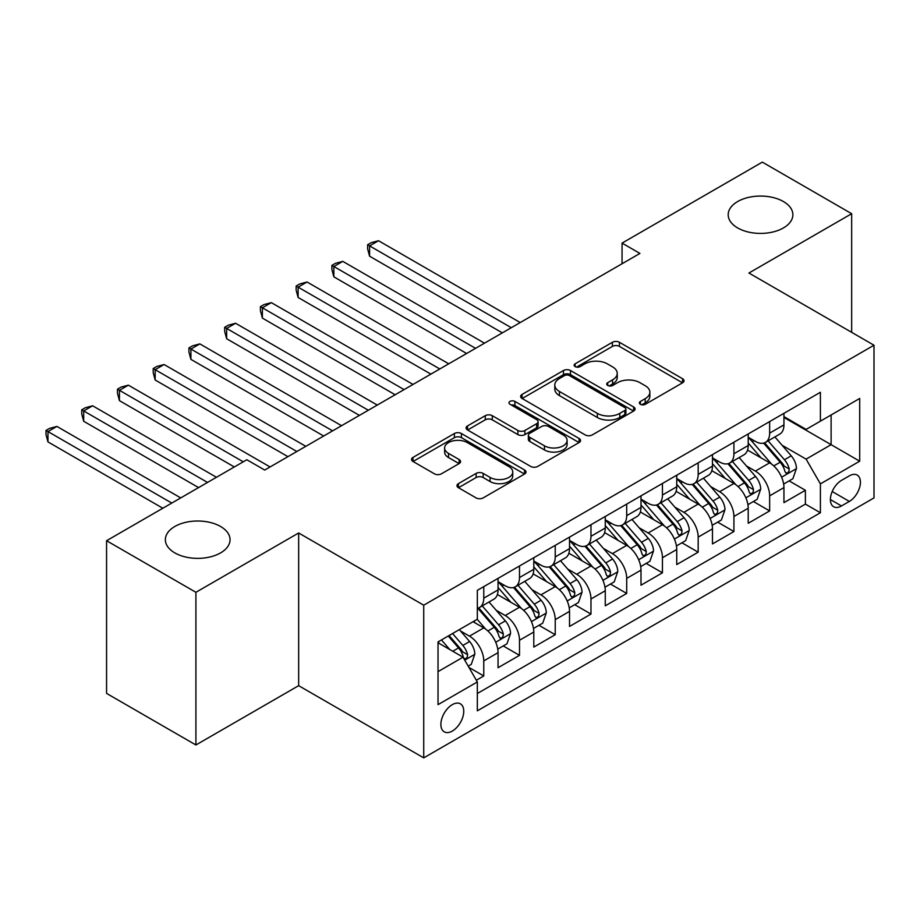 <?xml version="1.0" encoding="UTF-8"?>
<svg xmlns="http://www.w3.org/2000/svg" width="920" height="920" viewBox="0 0 920 920"><rect width="100%" height="100%" fill="white"/><g stroke="black" fill="none" stroke-linecap="round" stroke-linejoin="round"><path stroke-width="1.38" d="M640.389 404.305A3.473 2.001 0 0 0 645.299 404.305L682.571 382.789A4.956 2.864 0 0 0 684.02 380.753A4.956 2.864 0 0 0 682.571 378.729L619.424 342.286A4.956 2.864 0 0 0 612.409 342.286L575.149 363.803A3.473 2.001 0 0 0 574.126 365.217A3.473 2.001 0 0 0 575.149 366.631A3.473 2.001 0 0 0 580.06 366.631L584.878 363.848A15.87 9.165 0 0 1 607.327 363.848L612.594 366.884A15.87 9.165 0 0 1 617.24 373.37A15.87 9.165 0 0 1 612.594 379.845L607.763 382.628A3.473 2.001 0 0 0 606.751 384.054A3.473 2.001 0 0 0 607.763 385.468A3.473 2.001 0 0 0 612.674 385.468L617.504 382.685A15.87 9.165 0 0 1 639.952 382.685L645.207 385.721A15.87 9.165 0 0 1 649.865 392.196A15.87 9.165 0 0 1 645.207 398.682L640.389 401.465A3.473 2.001 0 0 0 639.365 402.879A3.473 2.001 0 0 0 640.389 404.305L640.389 401.465M220.57 526.481A32.349 18.676 0 0 0 185.322 522.433A32.349 18.676 0 0 0 165.358 539.695A32.349 18.676 0 0 0 174.823 552.897A32.349 18.676 0 0 0 210.082 556.945A32.349 18.676 0 0 0 230.046 539.695A32.349 18.676 0 0 0 220.57 526.481M783.414 201.537A32.349 18.676 0 0 0 748.155 197.489A32.349 18.676 0 0 0 728.192 214.739A32.349 18.676 0 0 0 737.668 227.941A32.349 18.676 0 0 0 772.915 231.989A32.349 18.676 0 0 0 792.879 214.739A32.349 18.676 0 0 0 783.414 201.537M452.318 731.055A16.169 9.338 120 0 0 462.886 716.806A16.169 9.338 120 0 0 460.402 703.846A16.169 9.338 120 0 0 452.318 704.639A16.169 9.338 120 0 0 441.749 718.899A16.169 9.338 120 0 0 444.233 731.848A16.169 9.338 120 0 0 452.318 731.055M458.424 483.632A4.956 2.864 0 0 0 456.975 485.656A4.956 2.864 0 0 0 458.424 487.692L476.134 497.916A4.956 2.864 0 0 0 483.149 497.916L524.549 474.018A4.956 2.864 0 0 0 525.998 471.994A4.956 2.864 0 0 0 524.549 469.97L461.403 433.515A4.956 2.864 0 0 0 454.388 433.515L412.999 457.412A4.956 2.864 0 0 0 411.55 459.436A4.956 2.864 0 0 0 412.999 461.46L434.401 473.811A4.956 2.864 0 0 0 441.416 473.811L459.126 463.588A4.956 2.864 0 0 0 460.575 461.564A4.956 2.864 0 0 0 459.126 459.54L448.511 453.41A13.271 7.659 0 0 1 444.624 447.994A13.271 7.659 0 0 1 452.824 440.921A13.271 7.659 0 0 1 467.279 442.577L508.852 466.578A13.271 7.659 0 0 1 512.739 471.994A13.271 7.659 0 0 1 504.539 479.067A13.271 7.659 0 0 1 490.084 477.411L483.149 473.409A4.956 2.864 0 0 0 476.134 473.409L458.424 483.632L458.424 487.692M298.655 532.979L195.914 592.296L106.57 540.718L106.57 693.404L195.914 744.981L298.655 685.664L423.729 757.873L423.729 605.199L298.655 532.979L298.655 685.664M851.667 332.339L851.667 213.704L748.926 273.022L874 345.23L423.729 605.199M851.667 213.704L762.323 162.127L622.058 243.11L622.058 263.741M106.57 540.718L246.836 459.735L264.707 470.062L639.929 253.425L622.058 243.11M585.223 434.93A4.956 2.864 0 0 0 592.25 434.93L633.638 411.033A4.956 2.864 0 0 0 635.087 409.009A4.956 2.864 0 0 0 633.638 406.985L570.492 370.53A4.956 2.864 0 0 0 563.477 370.53L522.088 394.427A4.956 2.864 0 0 0 520.639 396.451A4.956 2.864 0 0 0 522.088 398.475L585.223 434.93M511.382 405.053A3.473 2.001 0 0 1 514.901 405.536L514.901 401.419L579.094 438.472A4.956 2.864 0 0 1 580.543 440.496A4.956 2.864 0 0 1 579.094 442.531L537.694 466.428A4.956 2.864 0 0 1 530.679 466.428L467.544 429.973L467.544 425.914A4.956 2.864 0 0 0 466.095 427.949A4.956 2.864 0 0 0 467.544 429.973M467.544 425.914L485.254 415.69A4.956 2.864 0 0 1 492.269 415.69L517.879 430.479A4.956 2.864 0 0 0 524.894 430.479L536.647 423.694A4.956 2.864 0 0 0 538.096 421.671A4.956 2.864 0 0 0 536.647 419.647L509.99 404.248A3.473 2.001 0 0 1 508.967 402.834A3.473 2.001 0 0 1 511.117 400.982A3.473 2.001 0 0 1 514.901 401.419M476.353 680.248L483.759 675.97L468.935 667.402M460.494 630.97L469.464 636.145A20.217 11.672 60 0 1 483.759 660.905L498.053 652.648L498.053 667.713L519.501 655.339L503.24 645.943M496.236 610.328L505.206 615.514A20.217 11.672 60 0 1 519.501 640.274L533.795 632.017L533.795 647.082L555.231 634.696L538.971 625.312M531.967 589.697L540.937 594.883A20.217 11.672 60 0 1 555.231 619.643L569.526 611.386L569.526 626.451L590.973 614.065L574.712 604.681M567.709 569.066L576.679 574.252A20.217 11.672 60 0 1 590.973 599.012L605.268 590.755L605.268 605.82L626.704 593.434L610.443 584.05M603.439 548.435L612.409 553.621A20.217 11.672 60 0 1 626.704 578.381L640.998 570.124L640.998 585.189L662.446 572.803L646.185 563.419M639.181 527.804L648.151 532.99A20.217 11.672 60 0 1 662.446 557.738L676.74 549.493L676.74 564.558L698.176 552.172L681.915 542.788M674.912 507.173L683.882 512.348A20.217 11.672 60 0 1 698.176 537.107L712.471 528.862L712.471 543.915L733.918 531.541L717.657 522.158M710.654 486.542L719.624 491.717A20.217 11.672 60 0 1 733.918 516.476L748.213 508.231L748.213 523.284L769.649 510.91L769.649 495.845A20.217 11.672 -120 0 0 755.355 471.086L746.384 465.911M753.388 501.526L769.649 510.91M498.053 652.648A20.217 11.672 -120 0 0 483.759 627.888L473.041 621.702M533.795 632.017A20.217 11.672 -120 0 0 519.501 607.257L497.398 594.504M569.526 611.386A20.217 11.672 -120 0 0 555.231 586.626L533.14 573.873M605.268 590.755A20.217 11.672 -120 0 0 590.973 565.995L568.87 553.242M640.998 570.124A20.217 11.672 -120 0 0 626.704 545.365L604.612 532.611M676.74 549.493A20.217 11.672 -120 0 0 662.446 524.733L640.343 511.968M712.471 528.862A20.217 11.672 -120 0 0 698.176 504.102L676.085 491.337M748.213 508.231A20.217 11.672 -120 0 0 733.918 483.471L711.815 470.706M849.344 475.835L841.478 480.378A15.663 9.05 120 0 0 831.243 494.178A15.663 9.05 120 0 0 833.646 506.736A15.663 9.05 120 0 0 841.478 505.954L849.344 501.423A15.663 9.05 120 0 0 859.579 487.611A15.663 9.05 120 0 0 857.175 475.065A15.663 9.05 120 0 0 849.344 475.835M423.729 757.873L874 497.916L874 345.23M438.023 671.634L463.036 657.19L477.33 681.95L477.33 710.838L820.398 512.762L820.398 483.885L806.104 459.126L782.115 445.28M477.33 681.95L438.023 704.639L438.023 641.918L477.33 619.229L477.33 590.341L820.398 392.276L820.398 421.164L859.706 398.463L859.706 461.184L820.398 483.885M498.053 581.681L505.206 585.798A20.217 11.672 60 0 0 515.315 586.799L529.609 578.553A20.217 11.672 -120 0 0 533.795 569.296L533.795 557.738M533.795 561.039L540.937 565.167A20.217 11.672 60 0 0 551.045 566.168L565.34 557.922A20.217 11.672 -120 0 0 569.526 548.665L569.526 537.107M569.526 540.408L576.679 544.536A20.217 11.672 60 0 0 586.787 545.537L601.082 537.291A20.217 11.672 -120 0 0 605.268 528.034L605.268 516.476M605.268 519.777L612.409 523.905A20.217 11.672 60 0 0 622.518 524.906L636.812 516.66A20.217 11.672 -120 0 0 640.998 507.403L640.998 495.845M640.998 499.146L648.151 503.274A20.217 11.672 60 0 0 658.26 504.275L672.554 496.018A20.217 11.672 -120 0 0 676.74 486.772L676.74 475.214M676.74 478.515L683.882 482.643A20.217 11.672 60 0 0 693.99 483.644L708.285 475.387A20.217 11.672 -120 0 0 712.471 466.141L712.471 454.584M712.471 457.884L719.624 462.012A20.217 11.672 60 0 0 729.732 463.013L744.027 454.756A20.217 11.672 -120 0 0 748.213 445.51L748.213 433.952M477.33 693.507L805.391 504.102L805.391 490.279L783.943 502.653L783.943 487.6A20.217 11.672 -120 0 0 769.649 462.841L747.546 450.075M748.213 437.253L755.355 441.381A20.217 11.672 -120 0 0 765.463 442.382A20.217 11.672 -120 0 0 769.649 433.124L769.649 421.567M765.463 442.382L779.757 434.125A20.217 11.672 -120 0 0 783.943 424.879L783.943 413.322M483.759 586.626L483.759 598.184A20.217 11.672 60 0 1 479.573 607.442A20.217 11.672 60 0 1 477.33 608.258M479.573 607.442L493.867 599.184A20.217 11.672 -120 0 0 498.053 589.927L498.053 578.37M519.501 565.995L519.501 577.553A20.217 11.672 60 0 1 515.315 586.799M555.231 545.365L555.231 556.922A20.217 11.672 60 0 1 551.045 566.168M590.973 524.733L590.973 536.291A20.217 11.672 60 0 1 586.787 545.537M626.704 504.102L626.704 515.648A20.217 11.672 60 0 1 622.518 524.906M662.446 483.471L662.446 495.017A20.217 11.672 60 0 1 658.26 504.275M698.176 462.841L698.176 474.386A20.217 11.672 60 0 1 693.99 483.644M733.918 442.209L733.918 453.755A20.217 11.672 60 0 1 729.732 463.013M733.918 516.476L733.918 531.541M698.176 537.107L698.176 552.172M662.446 557.738L662.446 572.803M626.704 578.381L626.704 593.434M590.973 599.012L590.973 614.065M555.231 619.643L555.231 634.696M519.501 640.274L519.501 655.339M483.759 660.905L483.759 675.97M463.036 657.19L438.023 642.746M806.104 459.126L831.116 444.682L831.116 414.966L859.706 398.463M783.943 417.45L859.706 461.184M783.943 416.622L806.104 429.41L820.398 421.164M195.914 592.296L195.914 744.981M789.13 480.895L805.391 490.279M805.391 504.102L820.398 512.762M641.78 404.788L645.207 402.81A15.87 9.165 0 0 0 649.865 396.324L649.865 392.196M617.24 373.37L617.24 377.487A15.87 9.165 0 0 1 612.594 383.973L609.155 385.952M682.502 382.823L619.424 346.403A4.956 2.864 0 0 0 612.409 346.403L576.529 367.126M633.569 411.067L570.492 374.659A4.956 2.864 0 0 0 563.477 374.659L522.158 398.521M624.864 410.423A3.473 2.001 0 0 0 625.887 409.009A3.473 2.001 0 0 0 624.864 407.594L569.445 375.59A3.473 2.001 0 0 0 564.535 375.59L559.452 378.534A15.87 9.165 0 0 0 554.794 385.008A15.87 9.165 0 0 0 559.452 391.494L597.333 413.367A15.87 9.165 0 0 0 619.781 413.367L624.864 410.423L624.864 414.552A3.473 2.001 0 0 0 625.887 413.137L625.887 409.009M554.794 385.008L554.794 389.137A15.87 9.165 0 0 0 559.452 395.623L559.452 391.494M624.864 414.552L619.781 417.484A15.87 9.165 0 0 1 597.333 417.484L559.452 395.623M467.613 430.008L485.254 419.819L485.254 415.69M538.096 421.671L538.096 425.787A4.956 2.864 0 0 1 536.647 427.823L524.894 434.608A4.956 2.864 0 0 1 517.879 434.608L492.269 419.819A4.956 2.864 0 0 0 485.254 419.819M514.901 405.536L579.025 442.566M544.456 445.82A13.271 7.659 0 0 0 558.911 447.476A13.271 7.659 0 0 0 567.099 440.404A13.271 7.659 0 0 0 563.212 434.987L548.573 426.523A4.956 2.864 0 0 0 541.558 426.523L529.805 433.308A4.956 2.864 0 0 0 528.356 435.332A4.956 2.864 0 0 0 529.805 437.356L544.456 445.82L544.456 449.949A13.271 7.659 0 0 0 558.911 451.605A13.271 7.659 0 0 0 567.099 444.521L567.099 440.404M528.356 435.332L528.356 439.461A4.956 2.864 0 0 0 529.805 441.485L529.805 437.356M544.456 449.949L529.805 441.485M512.739 471.994L512.739 476.123A13.271 7.659 0 0 1 504.539 483.195A13.271 7.659 0 0 1 490.084 481.539L483.149 477.537A4.956 2.864 0 0 0 476.134 477.537L458.493 487.726M444.624 447.994L444.624 452.122A13.271 7.659 0 0 0 448.511 457.539L448.511 453.41M459.057 463.622L448.511 457.539M524.481 474.053L461.403 437.644A4.956 2.864 0 0 0 454.388 437.644L413.068 461.495M783.644 484.058L792.879 478.722L796.456 468.406A13.397 7.728 -120 0 0 791.234 455.837L774.904 436.931M771.638 464.14L752.272 441.726A38.663 22.321 -120 0 0 748.213 437.471M761.012 457.849L750.191 445.315A32.096 18.526 -120 0 0 748.213 443.152M520.214 322.541L378.522 240.73L369.587 245.893L369.587 256.208L502.343 332.856M763.646 443.106L780.16 462.231A13.397 7.728 60 0 1 784.932 471.454L785.91 473.041L787.716 472.788L788.923 471.316L789.222 468.981A13.397 7.728 -120 0 0 784.449 459.747L768.119 440.853M764.612 442.796L782.356 463.335A6.819 3.944 60 0 1 784.081 466.014L789.222 468.981M369.587 256.208L367.62 248.883L367.62 244.755L511.278 327.692M367.62 244.755L371.197 242.696L378.522 240.73M747.914 504.689L757.148 499.353L760.713 489.037A13.397 7.728 -120 0 0 755.504 476.468L739.174 457.562M735.896 484.771L716.542 462.357A38.663 22.321 -120 0 0 712.471 458.102M725.282 478.48L714.449 465.945A32.096 18.526 -120 0 0 712.471 463.784M484.472 343.171L342.792 261.372L333.856 266.524L333.856 276.839L466.612 353.487M727.904 463.737L744.418 482.862A13.397 7.728 60 0 1 749.202 492.085L750.168 493.672L751.985 493.419L753.192 491.947L753.48 489.612A13.397 7.728 -120 0 0 748.707 480.389L732.377 461.483M728.881 463.427L746.626 483.977A6.819 3.944 60 0 1 748.339 486.645L753.48 489.612M333.856 276.839L331.89 269.514L331.89 265.385L475.548 348.335M331.89 265.385L335.455 263.327L342.792 261.372M712.172 525.32L721.406 519.984L724.983 509.668A13.397 7.728 -120 0 0 719.762 497.099L703.432 478.193M700.166 505.402L680.8 482.988A38.663 22.321 -120 0 0 676.74 478.733M689.551 499.111L678.719 486.576A32.096 18.526 -120 0 0 676.74 484.426M448.741 363.803L307.05 282.003L298.115 287.155L298.115 297.471L430.87 374.118M692.173 484.368L708.688 503.493A13.397 7.728 60 0 1 713.46 512.716L714.438 514.303L716.243 514.05L717.462 512.578L717.749 510.243A13.397 7.728 -120 0 0 712.977 501.02L696.647 482.114M693.139 484.058L710.884 504.608A6.819 3.944 60 0 1 712.609 507.276L717.749 510.243M298.115 297.471L296.148 290.145L296.148 286.017L439.806 368.966M296.148 286.017L299.724 283.958L307.05 282.003M676.442 545.951L685.676 540.615L689.241 530.299A13.397 7.728 -120 0 0 684.031 517.73L667.702 498.824M664.424 526.044L645.069 503.619A38.663 22.321 -120 0 0 640.998 499.364M653.809 519.754L642.976 507.207A32.096 18.526 -120 0 0 640.998 505.057M413.011 384.433L271.32 302.634L262.384 307.786L262.384 318.101L395.14 394.749M656.431 504.999L672.945 524.124A13.397 7.728 60 0 1 677.73 533.347L678.695 534.934L680.512 534.681L681.72 533.209L682.019 530.874A13.397 7.728 -120 0 0 677.235 521.651L660.917 502.745M657.409 504.689L675.154 525.24A6.819 3.944 60 0 1 676.867 527.908L682.019 530.874M262.384 318.101L260.417 310.776L260.417 306.659L404.075 389.597M260.417 306.659L263.994 304.589L271.32 302.634M640.699 566.582L649.934 561.246L653.51 550.93A13.397 7.728 -120 0 0 648.289 538.361L631.959 519.455M628.693 546.675L609.327 524.25A38.663 22.321 -120 0 0 605.268 520.007M618.079 540.385L607.246 527.838A32.096 18.526 -120 0 0 605.268 525.688M377.269 405.065L235.577 323.265L226.642 328.417L226.642 338.732L359.398 415.38M620.701 525.63L637.215 544.755A13.397 7.728 60 0 1 641.987 553.978L642.965 555.565L644.77 555.312L645.99 553.84L646.277 551.505A13.397 7.728 -120 0 0 641.505 542.283L625.174 523.376M621.667 525.32L639.411 545.87A6.819 3.944 60 0 1 641.136 548.538L646.277 551.505M226.642 338.732L224.675 331.407L224.675 327.29L368.334 410.228M224.675 327.29L228.252 325.22L235.577 323.265M604.969 587.213L614.203 581.889L617.769 571.561A13.397 7.728 -120 0 0 612.559 558.992L596.229 540.086M592.963 567.306L573.597 544.881A38.663 22.321 -120 0 0 569.526 540.638M582.337 561.016L571.504 548.469A32.096 18.526 -120 0 0 569.526 546.319M341.538 425.695L199.847 343.896L190.911 349.048L190.911 359.363L323.667 436.011M584.959 546.261L601.484 565.386A13.397 7.728 60 0 1 606.257 574.609L607.223 576.196L609.04 575.943L610.247 574.471L610.546 572.136A13.397 7.728 -120 0 0 605.762 562.913L589.444 544.007M585.936 545.951L603.681 566.501A6.819 3.944 60 0 1 605.394 569.169L610.546 572.136M190.911 359.363L188.945 352.049L188.945 347.921L332.603 430.859M188.945 347.921L192.521 345.851L199.847 343.896M569.227 607.844L578.462 602.519L582.038 592.204A13.397 7.728 -120 0 0 576.817 579.623L560.498 560.717M557.221 587.938L537.855 565.512A38.663 22.321 -120 0 0 533.795 561.269M546.606 581.647L535.773 569.101A32.096 18.526 -120 0 0 533.795 566.95M305.796 446.326L164.105 364.527L155.169 369.679L155.169 380.006L287.925 456.642M549.228 566.904L565.742 586.017A13.397 7.728 60 0 1 570.515 595.24L571.492 596.838L573.298 596.574L574.517 595.102L574.804 592.768A13.397 7.728 -120 0 0 570.032 583.544L553.702 564.639M550.194 566.582L567.95 587.132A6.819 3.944 60 0 1 569.664 589.8L574.804 592.768M155.169 380.006L153.203 372.68L153.203 368.552L296.861 451.49M153.203 368.552L156.78 366.482L164.105 364.527M533.496 628.475L542.731 623.15L546.296 612.835A13.397 7.728 -120 0 0 541.087 600.254L524.756 581.348M521.49 608.568L502.124 586.143A38.663 22.321 -120 0 0 498.053 581.9M510.864 602.278L500.031 589.731A32.096 18.526 -120 0 0 498.053 587.581M270.066 466.957L128.374 385.158L119.439 390.322L119.439 400.637L234.324 466.957M513.498 587.535L530.012 606.648A13.397 7.728 60 0 1 534.784 615.882L535.762 617.469L537.567 617.205L538.775 615.733L539.074 613.398A13.397 7.728 -120 0 0 534.29 604.175L517.971 585.269M514.464 587.213L532.208 607.763A6.819 3.944 60 0 1 533.933 610.431L539.074 613.398M119.439 400.637L117.472 393.311L117.472 389.183L243.259 461.805M117.472 389.183L121.049 387.113L128.374 385.158M497.754 649.106L506.989 643.781L510.565 633.466A13.397 7.728 -120 0 0 505.344 620.885L489.026 601.979M485.748 629.199L477.204 619.298M475.134 622.909L473.742 621.299M216.453 477.284L92.632 405.789L83.697 410.952L83.697 421.268L198.593 487.6M477.756 608.166L494.27 627.279A13.397 7.728 60 0 1 499.042 636.513L500.02 638.101L501.825 637.847L503.044 636.375L503.332 634.029A13.397 7.728 -120 0 0 498.559 624.806L482.229 605.9M478.722 607.856L496.478 628.394A6.819 3.944 60 0 1 498.191 631.062L503.332 634.029M83.697 421.268L81.73 413.942L81.73 409.814L207.529 482.436M81.73 409.814L85.307 407.755L92.632 405.789M468.222 666.16L471.258 664.412L474.823 654.097A13.397 7.728 -120 0 0 469.614 641.516L459.333 629.613M449.742 649.508L441.462 639.929M439.392 643.54L438.023 641.953M180.722 497.916L56.902 426.42L47.966 431.584L47.966 441.899L162.852 508.231M448.258 636.019L458.539 647.91A13.397 7.728 60 0 1 463.312 657.144L464.289 658.731L466.095 658.478L467.303 657.006L467.601 654.66A13.397 7.728 -120 0 0 462.829 645.438L452.548 633.535M449.086 635.536L460.736 649.025A6.819 3.944 60 0 1 462.461 651.693L467.601 654.66M47.966 441.899L46 434.573L46 430.445L171.787 503.067M46 430.445L49.576 428.386L56.902 426.42M469.464 636.145L483.759 627.888M505.206 615.514L519.501 607.257M540.937 594.883L555.231 586.626M576.679 574.252L590.973 565.995M612.409 553.621L626.704 545.365M648.151 532.99L662.446 524.733M683.882 512.348L698.176 504.102M719.624 491.717L733.918 483.471M755.355 471.086L769.649 462.841M769.649 433.124L783.943 424.879M483.759 598.184L498.053 589.927M519.501 577.553L533.795 569.296M555.231 556.922L569.526 548.665M590.973 536.291L605.268 528.034M626.704 515.648L640.998 507.403M662.446 495.017L676.74 486.772M698.176 474.386L712.471 466.141M733.918 453.755L748.213 445.51M769.649 495.845L783.943 487.6M832.209 491.522L849.344 501.423M830.404 499.56L841.478 505.954M645.207 402.81L645.207 398.682M607.763 385.468L607.763 382.628M612.594 383.973L612.594 379.845M575.149 366.631L575.149 363.803M612.409 346.403L612.409 342.286M619.424 346.403L619.424 342.286M682.571 382.789L682.571 378.729M522.088 398.475L522.088 394.427M563.477 374.659L563.477 370.53M570.492 374.659L570.492 370.53M633.638 411.033L633.638 406.985M597.333 417.484L597.333 413.367M619.781 417.484L619.781 413.367M492.269 419.819L492.269 415.69M517.879 434.608L517.879 430.479M524.894 434.608L524.894 430.479M536.647 427.823L536.647 423.694M579.094 442.531L579.094 438.472M476.134 477.537L476.134 473.409M483.149 477.537L483.149 473.409M490.084 481.539L490.084 477.411M459.126 463.588L459.126 459.54M412.999 461.46L412.999 457.412M454.388 437.644L454.388 433.515M461.403 437.644L461.403 433.515M524.549 474.018L524.549 469.97M781.597 477.192L796.363 468.671M752.272 441.726L754.112 440.657M784.449 459.747L791.234 455.837M773.766 465.911L780.16 462.231M745.867 497.823L760.633 489.302M716.542 462.357L718.382 461.299M748.707 480.389L755.504 476.468M738.035 486.553L744.418 482.862M710.136 518.454L724.891 509.933M680.8 482.988L682.64 481.93M712.977 501.02L719.762 497.099M702.293 507.184L708.688 503.493M674.394 539.085L689.16 530.564M645.069 503.619L646.909 502.561M677.235 521.651L684.031 517.73M666.563 527.816L672.945 524.124M638.664 559.716L653.418 551.195M609.327 524.25L611.168 523.192M641.505 542.283L648.289 538.361M630.832 548.447L637.215 544.755M602.922 580.347L617.688 571.826M573.597 544.881L575.437 543.823M605.762 562.913L612.559 558.992M595.091 569.077L601.484 565.386M567.191 600.978L581.946 592.457M537.855 565.512L539.695 564.454M570.032 583.544L576.817 579.623M559.36 589.708L565.742 586.017M531.449 621.609L546.216 613.088M502.124 586.143L503.964 585.085M534.29 604.175L541.087 600.254M523.618 610.339L530.012 606.648M495.719 642.24L510.473 633.719M498.559 624.806L505.344 620.885M487.887 630.97L494.27 627.279M464.738 660.134L474.743 654.35M462.829 645.438L469.614 641.516M452.755 651.256L458.539 647.91"/></g></svg>
